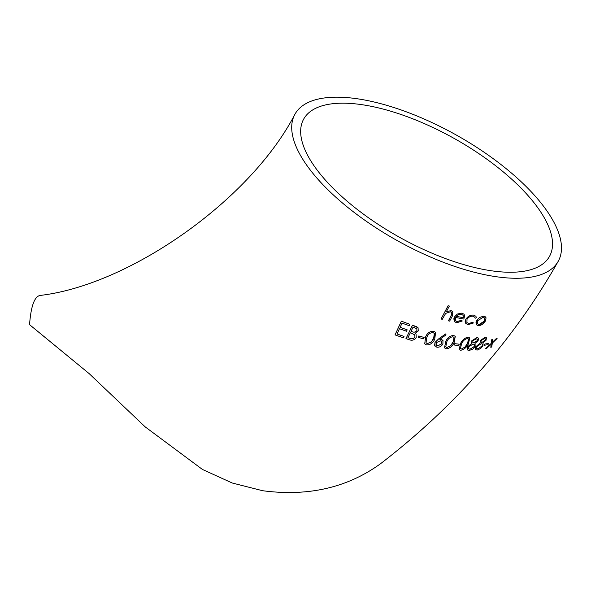 <?xml version="1.0" encoding="UTF-8"?>
<svg xmlns="http://www.w3.org/2000/svg" width="591" height="591" viewBox="0 0 591 591"><rect width="100%" height="100%" fill="white"/><g stroke="black" fill="none" stroke-linecap="round" stroke-linejoin="round"><path stroke-width="0.89" d="M294.975 114.159C250.421 200.504 129.133 285.135 40.144 295.434C34.463 296.475 30.931 306.219 29.55 324.658L89.138 373.593L145.164 426.857L202.477 469.476L232.241 483.01L262.574 490.707C308.088 496.743 347.456 487.715 380.67 463.625C455.07 406.386 514.251 338.939 558.222 261.281A150.786 60.481 29.2 0 0 456.104 134.925A150.786 60.481 29.2 0 0 294.975 114.159A150.786 60.481 29.2 0 0 346.673 206.495A150.786 60.481 29.2 0 0 493.973 276.374A150.786 60.481 29.2 0 0 558.222 261.281M455.277 336.375L453.593 335.437C449.973 335.754 447.35 337.749 445.717 341.428L444.498 347.87L446.146 348.801C449.699 348.409 452.344 346.392 454.08 342.743L455.277 336.375L453.615 335.459C449.995 335.777 447.372 337.779 445.74 341.458L444.521 347.9M475.91 316.274L473.59 315.099C470.51 314.833 467.932 316.207 465.856 319.221L465.767 323.462L468.102 324.651L473.384 323.011L472.852 322.287L468.759 323.521L466.912 322.568L467.023 319.295C468.589 317.042 470.539 316.022 472.866 316.222L474.706 317.138L475.142 318.246L476.368 317.759L475.91 316.274L473.568 315.069L471.544 315.121L468.981 316.074L465.834 319.192L465.139 321.467L465.848 323.565M474.706 317.138L475.142 318.246M472.852 322.287L468.737 323.491L466.905 322.553M395.032 334.898L401.341 321.164L409.844 324.311L401.363 321.194L395.032 334.898L403.365 337.823L404.03 336.434L397.026 333.981L399.464 328.714L406.512 331.233L407.177 329.844L400.092 327.281M404.03 336.434L396.997 333.952M418.073 327.776L416.766 326.749L412.466 325.205L405.943 338.65L409.829 339.914C412.488 340.689 414.616 339.891 416.212 337.505L416.057 334.114L415.185 333.272L418.236 330.953L418.081 327.791L412.488 325.235L405.965 338.68M416.057 334.114L415.2 333.265M424.153 337.476L418.812 335.939L418.155 337.328L423.459 338.828L424.153 337.476L418.834 335.969L418.155 337.328M435.574 332.378L433.742 331.241C429.879 331.196 427.175 333.088 425.631 336.929L424.737 343.799L426.554 344.952C430.351 344.9 433.077 342.987 434.725 339.204L435.597 332.408L433.72 331.211C429.856 331.167 427.153 333.065 425.609 336.9L424.73 343.785M443.006 340.556L441.869 339.67L439.807 339.323M445.533 333.974L438.485 339.012L435.013 342.44L434.621 345.425L436.815 347.198C439.327 347.471 441.359 346.407 442.91 344.021L442.962 340.497L439.83 339.352L446.035 334.853L445.533 333.974L438.507 339.042L435.035 342.47L434.991 346.119M459.251 344.191L454.678 343.659L453.969 344.981L458.505 345.469L459.251 344.191L454.701 343.689L453.969 344.981M469.793 337.934L468.264 337.188C464.866 337.786 462.302 339.869 460.588 343.445L459.118 349.569L460.618 350.3C463.942 349.636 466.521 347.53 468.345 343.977L469.793 337.934L468.286 337.217C464.888 337.816 462.325 339.899 460.611 343.474L459.141 349.599M467.725 346.651L467.163 347.944L467.385 349.894L469.143 350.493L472.785 349.089L475.134 346.533L475.061 343.334L478.134 340.741L478.422 338.163L476.974 337.542L471.869 340.66L471.913 343.312L467.725 346.651L467.385 349.894M478.4 338.133L476.996 337.572L471.891 340.689L471.714 343.09M486.452 337.771L485.115 337.291L480.158 340.608L480.091 343.112L475.991 346.562L475.408 347.811L475.519 349.636L477.166 350.086L480.66 348.483L482.987 345.898L483.069 342.898L486.068 340.217L486.452 337.771L485.137 337.321L480.18 340.638L480.114 343.135L476.014 346.592L475.511 349.621M488.683 343.452L484.945 344.014L484.192 345.277L487.9 344.679L488.683 343.452L484.967 344.043L484.192 345.277M492.672 339.581L491.646 339.751L491.306 343.312L485.676 348.55L486.696 348.365L491.239 344.117L490.803 347.316L491.749 347.028L492.303 343.105L497.09 338.503L496.13 338.769L492.392 342.337L492.672 339.581L491.668 339.781L491.328 343.341L485.699 348.579M497.09 338.503L496.108 338.739L492.369 342.307M491.217 344.088L490.803 347.316M451.642 312.521L451.827 314.22L448.421 320.824L449.618 321.127L452.218 316.325L452.861 311.708L451.147 310.644L446.353 311.62M452.839 311.679L451.169 310.674L446.375 311.649L449.367 306.049L448.118 305.687L441.049 318.977L442.282 319.332L445.644 313.415L450.335 311.775L451.657 312.536L451.849 314.249L448.443 320.854M462.265 320.987L461.564 320.278L457.079 321.607L455.513 320.714L455.543 317.456L463.854 319.066L464.652 315.66L464.053 314.272L461.918 313.09L457.279 314.057L454.479 316.953L453.829 318.808L454.39 321.563L456.592 322.782L462.265 320.987L461.541 320.248L457.057 321.578L455.506 320.699M454.39 321.563L454.501 316.983L457.301 314.087L461.94 313.119L464.061 314.279M479.685 317.397L476.656 320.551L475.984 322.206L476.376 324.762L478.333 325.656C481.059 325.56 483.386 324.067 485.314 321.157L486.075 317.862L484.938 316.421L483.77 316.141L479.685 317.397L476.678 320.581L476.39 324.777M489.503 270.493A140.784 56.47 29.2 0 0 549.49 256.405A140.784 56.47 29.2 0 0 454.147 138.427A140.784 56.47 29.2 0 0 303.708 119.042A140.784 56.47 29.2 0 0 351.977 205.247A140.784 56.47 29.2 0 0 489.503 270.493M485.706 317.042L483.793 316.17L479.707 317.426M484.31 321.127L478.983 324.525L477.469 323.824L477.72 320.684L483.142 317.293L484.561 317.958L484.31 321.127L483.342 322.361L480.778 324.171L478.983 324.525M484.554 317.943L484.916 319.184L484.288 321.098M478.961 324.496L477.462 323.802M463.366 317.729L456.296 316.333L458.468 314.656L461.364 314.279L463.145 315.321L463.366 317.729L456.274 316.303M463.145 315.321L463.344 317.699M449.367 306.049L448.141 305.717L441.071 319.007M481.953 342.477L480.993 342.152L481.111 340.608L484.317 338.577L485.374 338.857L485.196 340.268L481.953 342.477L480.978 342.13M476.93 346.577L481.207 343.718L482.337 344.073L482.079 346.031L477.956 348.853L476.649 348.483L476.93 346.577M485.359 338.842L485.196 340.268M485.174 340.239L481.931 342.448M482.322 344.051L482.079 346.031M482.057 346.001L477.956 348.853M477.934 348.823L476.634 348.461M471.936 343.341L467.747 346.681M473.856 342.787L472.822 342.359L472.874 340.734L476.183 338.842L477.314 339.219L477.203 340.719L473.856 342.787L472.807 342.344M468.715 346.74L473.125 344.051L474.344 344.523L474.174 346.585L469.919 349.237L468.515 348.742L468.715 346.74M477.306 339.212L477.203 340.719M477.173 340.689L473.834 342.758M474.329 344.509L474.174 346.585M474.152 346.555L469.919 349.237M469.897 349.207L468.5 348.72M467.577 338.503L468.611 339.027L467.348 343.925L465.08 347.02L461.401 349.03L460.367 348.513L461.652 343.563C462.938 340.778 464.91 339.086 467.577 338.503M468.597 339.005L468.478 341.605L465.08 347.02M465.058 346.991L461.401 349.03M461.379 349L460.352 348.491M452.928 336.774L454.073 337.439L453.002 342.595L450.748 345.705L446.914 347.508L445.769 346.851L446.862 341.642C448.067 338.776 450.091 337.151 452.928 336.774M454.058 337.417L454.095 340.165L450.748 345.705M450.726 345.676L446.914 347.508M446.892 347.478L445.754 346.828M437.591 345.898L436.247 345.122L436.18 342.773L440.265 340.771L441.691 341.576L441.743 343.881L437.591 345.898L436.232 345.1M441.684 341.576L441.743 343.881M441.721 343.851L437.569 345.868M433.085 332.593L434.363 333.435L433.543 338.924L431.312 342.071L427.3 343.622L426.015 342.787L426.857 337.247C427.987 334.247 430.063 332.696 433.085 332.593M434.355 333.42L434.555 336.456L431.312 342.071M431.29 342.041L427.3 343.622M427.278 343.593L425.993 342.758M416.95 330.576C415.554 332.223 413.87 332.578 411.89 331.632L411.026 331.352L413.124 327.052L416.854 328.788L416.928 330.546C415.517 332.194 413.833 332.548 411.868 331.603L411.89 331.632M407.923 337.72L410.353 332.726L414.756 334.838L414.948 337.121C413.508 338.835 411.772 339.227 409.748 338.303L407.923 337.72M416.832 328.759L416.928 330.546M411.868 331.603L411.004 331.322M414.742 334.824L414.948 337.121M414.926 337.092C413.478 338.806 411.742 339.197 409.726 338.274L409.748 338.303M409.726 338.274L407.901 337.69M407.177 329.844L400.114 327.311L402.079 323.114L409.179 325.693L409.844 324.311"/></g></svg>
